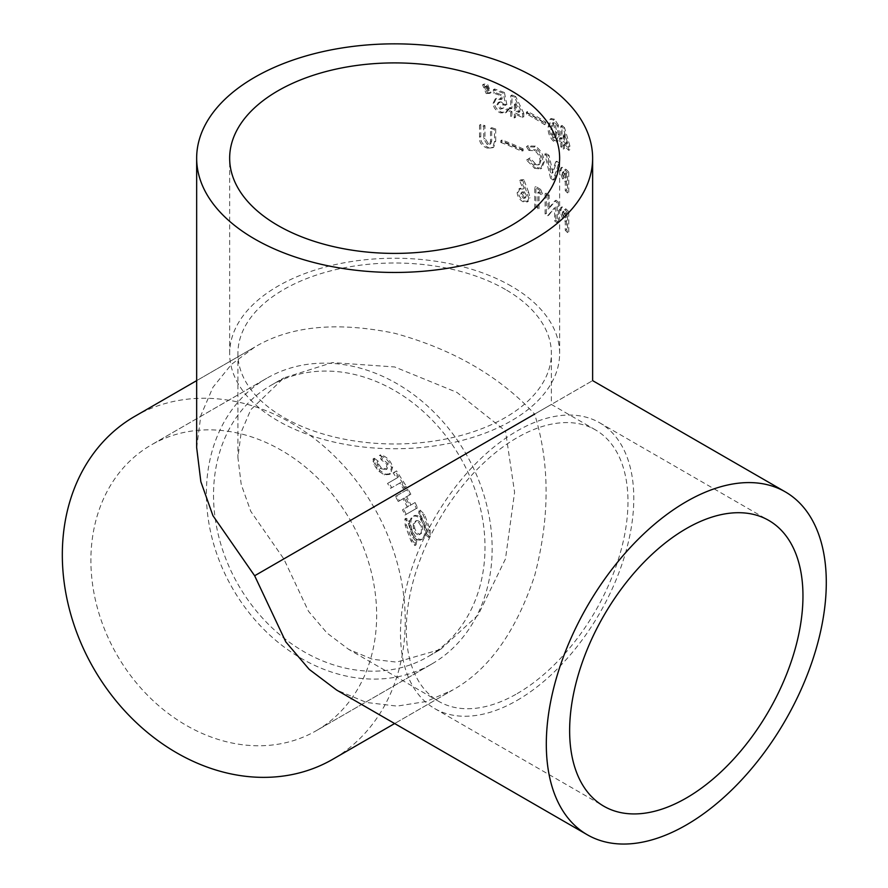 <?xml version="1.0" encoding="UTF-8"?>
<svg xmlns="http://www.w3.org/2000/svg" width="888" height="888" viewBox="0 0 888 888"><rect width="100%" height="100%" fill="white"/><g stroke="black" fill="none" stroke-linecap="round" stroke-linejoin="round"><path stroke-width="0.67" stroke-dasharray="4.44 3.33" d="M511.299 286.136A164.99 95.249 0 0 0 331.502 265.479A164.99 95.249 0 0 0 229.659 353.491A164.99 95.249 0 0 0 277.977 420.845A164.99 95.249 0 0 0 457.775 441.491A164.99 95.249 0 0 0 559.629 353.491A164.99 95.249 0 0 0 511.299 286.136M486.213 86.946L484.493 87.057L486.213 91.209L487.923 91.098L486.213 86.946M487.434 86.236L485.714 86.347L487.434 90.498L489.133 90.398L487.434 86.236M431.768 664.013L316.272 730.691A164.99 134.71 -120 0 1 117.116 655.166A164.99 134.71 -120 0 1 151.282 444.932A164.99 134.71 -120 0 1 350.438 520.457A164.99 134.71 -120 0 1 316.272 730.691L431.768 664.013A164.99 134.71 -120 0 1 232.612 588.489A164.99 134.71 -120 0 1 266.777 378.244L151.282 444.921A164.99 134.71 -120 0 1 151.282 444.921L266.777 378.244A164.99 134.71 -120 0 1 465.934 453.779A164.99 134.71 -120 0 1 431.768 664.013M517.138 700.366A164.99 95.26 120 0 0 624.919 554.978A164.99 95.26 120 0 0 599.633 422.777A164.99 95.26 120 0 0 517.138 430.946A164.99 95.26 120 0 0 409.357 576.334A164.99 95.26 120 0 0 434.643 708.535A164.99 95.26 120 0 0 517.138 700.366M196.659 447.585L200.855 415.462L212.942 387.279L231.513 364.324L254.645 347.153C289.899 326.018 336.563 321.389 394.638 333.278C452.725 349.173 499.389 376.112 534.632 414.108L592.629 380.63L534.632 414.108C549.916 463.636 549.916 517.515 534.632 575.757C515.895 632.001 488.555 670.107 452.625 690.065L394.638 723.542L452.625 690.065L426.185 701.52L397.025 706.115L366.566 702.486L336.652 690.065M440.548 649.417L478.121 615.018L505.472 558.918L514.585 492.307L505.472 430.946L551.381 404.44L505.472 430.946L551.381 404.44L505.472 430.946L456.898 392.374L394.638 366.955L332.389 362.604L283.805 377.933L250.793 409.701L241.225 432.023L237.906 457.453L241.225 484.471L250.793 511.366L283.816 558.918L308.491 611.288L326.995 633.022L348.74 649.417L372.416 659.251L396.525 662.126L440.548 649.417L427.639 656.865A156.732 127.972 -120 0 1 238.439 585.114A156.732 127.972 -120 0 1 270.896 385.392L283.816 377.933L270.896 385.392A156.732 127.972 -120 0 1 460.095 457.142A156.732 127.972 -120 0 1 427.639 656.865L440.548 649.417M517.138 693.628A156.732 90.487 120 0 0 619.535 555.511A156.732 90.487 120 0 0 595.504 429.914A156.732 90.487 120 0 0 517.138 437.684A156.732 90.487 120 0 0 414.74 575.801A156.732 90.487 120 0 0 438.772 701.398A156.732 90.487 120 0 0 517.138 693.628M505.472 289.499A156.732 90.487 0 0 0 334.665 269.885A156.732 90.487 0 0 0 237.906 353.491A156.732 90.487 0 0 0 283.816 417.471A156.732 90.487 0 0 0 454.623 437.085A156.732 90.487 0 0 0 551.381 353.491A156.732 90.487 0 0 0 505.472 289.499M254.645 347.153L196.659 380.63L254.645 347.153M537.862 192.496A197.98 114.308 180 0 1 541.325 194.65L539.527 190.154A197.98 114.308 0 0 0 534.754 187.29L534.754 207.503A197.98 114.308 180 0 1 537.862 209.335L537.862 192.496L539.027 191.83A199.633 115.262 180 0 1 542.49 193.973L541.325 194.65M554.611 220.912A197.98 114.308 180 0 1 557.22 223.032L557.22 202.819A197.98 114.308 0 0 0 554.878 200.91L547.963 209.035L547.963 195.737A197.98 114.308 0 0 0 545.099 193.762L545.099 213.964A197.98 114.308 180 0 1 547.696 215.751L554.611 207.659L554.611 220.912L555.788 220.224A199.633 115.262 180 0 1 558.408 222.344L557.22 223.032M565.279 230.292A197.98 114.308 180 0 1 567.565 232.601L567.565 212.387A197.98 114.308 0 0 0 565.012 209.823L560.816 207.559L559.762 210.722L562.592 218.614L565.279 221.489L565.279 230.292L566.489 229.604A199.633 115.262 180 0 1 568.775 231.901L567.565 232.601M568.686 150.35L568.686 146.675L563.358 128.449A197.98 114.308 0 0 0 560.828 126.129L560.828 139.349A197.98 114.308 0 0 0 559.584 138.251L559.584 141.614A197.98 114.308 180 0 1 560.828 142.713L560.828 146.853A197.98 114.308 180 0 1 563.258 149.084L563.258 144.933A197.98 114.308 180 0 1 568.686 150.35L569.896 149.65L569.896 145.976L568.686 146.675M558.319 134.776L557.142 125.719L553.413 119.98L550.094 119.181L548.162 126.718C547.696 132.168 549.428 136.985 553.335 141.159L556.565 142.058L558.319 134.776L559.507 134.088L558.33 125.03L557.142 125.719M565.279 190.654A197.98 114.308 180 0 1 567.565 192.962L567.565 172.76A197.98 114.308 0 0 0 565.012 170.185L560.816 167.932L559.762 171.084L562.592 178.976L565.279 181.851L565.279 190.654L566.489 189.965A199.633 115.262 180 0 1 568.775 192.263L567.565 192.962M550.516 178.144A197.98 114.308 180 0 1 553.135 180.12L558.408 164.18A197.98 114.308 0 0 0 555.655 161.905L551.825 173.271L547.841 156.011A197.98 114.308 -0 0 0 544.788 153.913L550.516 178.144L551.692 177.467A199.633 115.262 180 0 1 554.312 179.443L553.135 180.12M534.632 168.298L540.548 168.953L543.012 162.804C542.723 156.321 539.926 151.082 534.632 147.086L526.451 146.631L528.871 150.438L530.391 149.55L528.871 150.438L534.632 150.716C538.028 153.302 539.826 156.699 540.037 160.894L538.417 164.968L534.21 164.447L528.871 158.552L526.529 160.029L534.632 168.298M534.632 118.504A197.98 114.308 180 0 1 544.544 124.664L544.544 122.866A197.98 114.308 -0 0 0 534.632 116.705A197.98 114.308 -0 0 0 526.373 112.199L526.373 113.997A197.98 114.308 180 0 1 534.632 118.504M528.804 198.401L522.688 180.353L519.658 180.53L522.988 189.044L518.947 188.9L517.182 192.707C517.515 196.648 519.48 199.678 523.065 201.787L527.039 202.042L528.804 198.401L529.981 197.724L528.593 192.163L527.428 192.84M487.135 148.074L492.518 147.874L494.494 141.769L494.494 129.715A197.98 114.308 -0 0 0 490.487 128.405L490.487 141.547L489.577 144.433L487.223 144.478L483.738 139.005L483.738 126.34A197.98 114.308 0 0 0 479.52 125.153L479.52 137.207C479.087 142.28 481.618 145.91 487.135 148.074L493.728 147.175L495.704 141.07L494.494 141.769M500.81 142.491A197.98 114.308 180 0 1 521.966 151.437L521.966 149.628A197.98 114.308 -0 0 0 500.81 140.681L500.81 142.491L502.009 141.803A199.633 115.262 180 0 1 523.132 150.76L521.966 151.437M486.213 93.562L489.788 93.351L486.213 84.593L482.573 84.837L486.213 93.562M522.61 117.627L522.61 113.953L514.552 97.303A197.98 114.308 0 0 0 510.789 95.693L510.789 108.902A197.98 114.308 -0 0 0 508.957 108.147L508.957 111.522A197.98 114.308 180 0 1 510.789 112.277L510.789 116.417A197.98 114.308 180 0 1 514.396 117.96L514.396 113.819A197.98 114.308 180 0 1 522.61 117.627L523.787 116.95L523.787 113.276L522.61 113.953M502.519 104.851L505.694 105.361L503.23 93.196A197.98 114.308 -0 0 0 493.362 89.699L493.362 93.062A197.98 114.308 180 0 1 500.199 95.449L501.032 99.567L495.182 99.001L493.073 103.297C493.473 107.681 495.915 110.867 500.377 112.865L505.472 112.865L507.381 110.101A197.98 114.308 0 0 0 503.085 108.436L500.166 109.157L497.025 104.762L498.035 102.686L500 102.631L502.519 104.851L503.718 104.162L506.882 104.673L505.694 105.361M487.434 92.852L491.009 92.652L487.434 83.883L483.805 84.127L487.434 92.852M569.896 145.976L564.557 127.761L563.358 128.449M564.557 127.761A199.633 115.262 0 0 0 562.015 125.441L562.015 138.661A199.633 115.262 0 0 0 560.772 137.562L560.772 140.926A199.633 115.262 180 0 1 562.015 142.025L562.015 146.165A199.633 115.262 180 0 1 564.457 148.385L564.457 144.244L563.258 144.933M564.457 144.244A199.633 115.262 180 0 1 569.896 149.65M564.457 148.385L563.258 149.084M562.015 146.165L560.828 146.853M562.015 142.025L560.828 142.713M560.772 140.926L559.584 141.614M560.772 137.562L559.584 138.251M562.015 138.661L560.828 139.349M562.015 125.441L560.828 126.129M558.33 125.03L554.6 119.303L553.413 119.98M554.6 119.303L551.27 118.504L549.339 126.041C548.873 131.491 550.593 136.308 554.523 140.482L553.335 141.159M554.523 140.482L557.753 141.37L559.507 134.088M549.339 126.041L548.162 126.718M545.72 123.987L545.72 122.189A199.633 115.262 -0 0 0 527.539 111.522L527.539 113.331A199.633 115.262 180 0 1 545.72 123.987L544.544 124.664M545.72 122.189L544.544 122.866M527.539 113.331L526.373 113.997M527.539 111.522L526.373 112.199M523.787 113.276L515.728 96.626L514.552 97.303M515.728 96.626A199.633 115.262 0 0 0 511.976 95.016L511.976 108.225A199.633 115.262 -0 0 0 510.145 107.47L510.145 110.834A199.633 115.262 180 0 1 511.976 111.588L511.976 115.74A199.633 115.262 180 0 1 515.573 117.283L515.573 113.142L514.396 113.819M515.573 113.142A199.633 115.262 180 0 1 523.787 116.95M515.573 117.283L514.396 117.96M511.976 115.74L510.789 116.417M511.976 111.588L510.789 112.277M510.145 110.834L508.957 111.522M510.145 107.47L508.957 108.147M511.976 108.225L510.789 108.902M511.976 95.016L510.789 95.693M506.882 104.673L504.417 92.507L503.23 93.196M504.417 92.507A199.633 115.262 -0 0 0 494.572 89L494.572 92.363A199.633 115.262 180 0 1 501.398 94.75L502.231 98.879L496.392 98.302L494.283 102.597C494.683 106.982 497.114 110.179 501.576 112.177L506.66 112.188L508.569 109.413A199.633 115.262 0 0 0 504.284 107.748L501.354 108.469L498.235 104.074L499.234 101.998L501.198 101.931L500 102.631M501.198 101.931L503.718 104.162M498.235 104.074L497.025 104.762M501.354 108.469L500.166 109.157M508.569 109.413L507.381 110.101M501.576 112.177L500.377 112.865M494.283 102.597L493.073 103.297M500.91 98.202L499.711 98.89M502.231 98.879L501.032 99.567M501.398 94.75L500.199 95.449M494.572 92.363L493.362 93.062M494.572 89L493.362 89.699M568.775 192.263L568.775 172.061L567.565 172.76M568.775 172.061A199.633 115.262 0 0 0 566.211 169.486L562.015 167.233L560.95 170.396L563.791 178.288L566.489 181.152L565.279 181.851M566.489 181.152L566.489 189.965M563.791 178.288L562.592 178.976M560.95 170.396L559.762 171.084M554.312 179.443L559.595 163.503L558.408 164.18M559.595 163.503A199.633 115.262 0 0 0 556.832 161.216L553.002 172.594L549.017 155.333A199.633 115.262 -0 0 0 545.965 153.236L544.788 153.913M545.965 153.236L551.692 177.467M549.017 155.333L547.841 156.011M553.002 172.594L551.825 173.271M556.832 161.216L555.655 161.905M535.309 146.12L527.627 145.954L530.036 149.761L535.442 149.817C539.038 152.336 540.959 155.8 541.203 160.217L539.582 164.291L535.375 163.769L530.036 157.875L527.694 159.363L535.364 167.388L541.724 168.276L544.189 162.127C543.833 155.356 540.881 150.017 535.309 146.12L534.143 146.786M527.627 145.954L526.451 146.631M544.189 162.127L543.012 162.804M535.364 167.388L534.199 168.065M527.694 159.363L526.529 160.029M530.036 157.875L528.871 158.552M535.375 163.769L534.21 164.447M541.203 160.217L540.037 160.894M535.442 149.817L534.265 150.483M523.132 150.76L523.132 148.951L521.966 149.628M523.132 148.951A199.633 115.262 -0 0 0 502.009 139.993L500.81 140.681M502.009 139.993L502.009 141.803M495.704 141.07L495.704 129.015L494.494 129.715M495.704 129.015A199.633 115.262 -0 0 0 491.708 127.694L491.708 140.848L490.786 143.734L488.444 143.767L484.97 138.295L484.97 125.63A199.633 115.262 0 0 0 480.763 124.431L480.763 136.486C480.33 141.569 482.861 145.199 488.345 147.375M480.763 124.431L479.52 125.153M484.97 125.63L483.738 126.34M488.444 143.767L487.223 144.478M491.708 127.694L490.487 128.405M568.775 231.901L568.775 211.688L567.565 212.387M568.775 211.688A199.633 115.262 0 0 0 566.211 209.124L562.015 206.871L560.95 210.034L563.791 217.926L566.489 220.79L565.279 221.489M566.489 220.79L566.489 229.604M563.791 217.926L562.592 218.614M560.95 210.034L559.762 210.722M558.408 222.344L558.408 202.142L557.22 202.819M558.408 202.142A199.633 115.262 0 0 0 556.055 200.233L549.139 208.358L549.139 195.06A199.633 115.262 0 0 0 546.275 193.084L546.275 213.287A199.633 115.262 180 0 1 548.873 215.074L554.611 207.659M555.788 206.971L555.788 220.224M548.873 215.074L547.696 215.751M546.275 213.287L545.099 213.964M546.275 193.084L545.099 193.762M549.139 195.06L547.963 195.737M549.139 208.358L547.963 209.035M556.055 200.233L554.878 200.91M542.49 193.973L540.692 189.477L539.527 190.154M540.692 189.477A199.633 115.262 0 0 0 535.919 186.624L535.919 206.826A199.633 115.262 180 0 1 539.027 208.669L537.862 209.335M539.027 208.669L539.027 191.83M535.919 206.826L534.754 207.503M535.919 186.624L534.754 187.29M528.593 192.163L523.865 179.676L522.688 180.353M523.865 179.676L520.823 179.853L524.153 188.367L520.124 188.223L518.359 192.03C518.692 195.971 520.657 199.001 524.242 201.11L523.065 201.787M524.242 201.11L528.216 201.365L529.981 197.724M518.359 192.03L517.182 192.707M524.153 188.367L522.988 189.044M520.823 179.853L519.658 180.53M413.508 516.139C417.948 515.606 421.423 518.903 423.92 526.018C425.519 533.422 424.364 538.117 420.457 540.093C416.328 540.437 413.064 537.04 410.645 529.925C408.769 522.666 409.723 518.07 413.508 516.139L414.685 515.462C419.125 514.929 422.599 518.215 425.108 525.319C426.717 532.733 425.574 537.418 421.667 539.393C417.538 539.738 414.263 536.352 411.832 529.237C409.945 521.978 410.9 517.393 414.685 515.462L413.508 516.139M421.345 539.715L422.555 539.016L421.345 539.715M406.16 514.374L403.674 509.124L408.491 506.349L404.229 498.057L399.422 500.821L396.625 495.77L408.036 489.188L410.822 494.228L406.704 496.625L410.955 504.928L415.085 502.541L417.56 507.77L406.16 514.374L404.984 515.051L402.497 509.801L407.315 507.026L403.063 498.734L398.246 501.498L395.46 496.448L406.871 489.865L409.657 494.905L405.539 497.291L409.779 505.605L413.919 503.219L416.394 508.458L404.984 515.051M417.56 507.77L416.394 508.458M403.674 509.124L402.497 509.801M408.491 506.349L407.315 507.026M404.229 498.057L403.063 498.734M399.422 500.821L398.246 501.498M396.625 495.77L395.46 496.448M408.036 489.188L406.871 489.865M410.822 494.228L409.657 494.905M406.704 496.625L405.539 497.291M410.955 504.928L409.779 505.605M415.085 502.541L413.919 503.219M374.259 458.252L378.299 461.238L378.588 464.124L381.341 467.865L387.079 468.953L388.267 463.836L382.384 459.063L380.564 454.834C386.435 456.377 390.476 460.406 392.707 466.922L390.554 473.77L385.514 474.203L380.12 470.64L375.08 463.58L374.259 458.252L373.06 458.941L377.111 461.927L377.4 464.813L380.164 468.542L385.903 469.641L387.079 464.513L381.196 459.74L379.376 455.522C385.248 457.065 389.299 461.083 391.53 467.61L389.388 474.447L384.338 474.88L378.943 471.317L376.024 467.743L373.892 464.269L373.06 458.941M378.299 461.238L377.111 461.927M382.384 459.063L381.196 459.74M380.564 454.834L379.376 455.522M390.554 473.77L389.366 474.458L390.554 473.77M404.273 487.801L400.976 482.373L391.808 487.667L388.7 482.783L397.846 477.489L394.316 472.205L396.559 470.918L406.493 486.513L403.108 488.467L399.811 483.05L390.642 488.345L387.534 483.461L396.681 478.166L393.14 472.882L395.382 471.595L405.328 487.19L403.108 488.467M406.493 486.513L405.328 487.19M400.976 482.373L399.811 483.05M391.808 487.667L390.642 488.345M388.7 482.783L387.534 483.461M397.846 477.489L396.681 478.166M394.316 472.205L393.14 472.882M396.559 470.918L395.382 471.595M416.816 540.059L416.095 544.855L412.221 540.348L406.393 524.841L406.071 518.27L409.501 520.646L409.468 522.91L413.997 536.863L416.816 540.059L415.617 540.759L414.885 545.554L411.011 541.036L405.217 525.518L404.895 518.947L408.325 521.323L408.291 523.587L412.798 537.551L415.617 540.759M416.095 544.855L414.885 545.554M406.071 518.27L404.895 518.947M409.501 520.646L408.325 521.323M425.752 534.909L425.874 530.003L420.102 516.772L418.548 515.417L418.97 510.822L423.276 515.096L429.048 530.636L428.815 537.518L425.752 534.909L426.962 534.21L427.073 529.315L421.278 516.095L419.735 514.74L418.548 515.417M419.735 514.74L420.146 510.145L418.97 510.822M420.146 510.145L424.464 514.418L430.247 529.947L430.025 536.818L428.815 537.518M430.025 536.818L426.962 534.21M134.787 416.35A197.98 161.649 -120 0 1 373.77 506.981A197.98 161.649 -120 0 1 332.767 759.262M505.472 430.946L283.816 558.918M416.561 520.579C419.047 520.457 420.945 522.399 422.244 526.406C423.11 530.547 422.433 533.089 420.224 534.043C417.804 534.132 415.95 532.123 414.663 528.016L414.43 523.31L416.561 520.579L415.384 521.267C417.871 521.134 419.758 523.088 421.056 527.095C421.911 531.235 421.234 533.788 419.025 534.743C416.605 534.831 414.752 532.811 413.475 528.704L413.242 523.998L414.763 521.5L416.561 520.579M420.857 533.788L419.025 534.743L420.857 533.788M524.309 197.513L521.833 193.44L522.621 191.719L524.32 191.819L526.673 195.826L525.896 197.558L523.132 198.191L520.657 194.117L521.445 192.396L523.143 192.496L525.507 196.503L524.719 198.235L523.132 198.191M565.745 212.299A199.633 115.262 180 0 1 566.489 213.02L566.489 217.16A199.633 115.262 0 0 0 565.656 216.361L563.425 212.232L564.058 211.111L565.745 212.299L564.546 212.998A197.98 114.308 180 0 1 565.279 213.708L565.279 217.86A197.98 114.308 0 0 0 564.457 217.049L562.226 212.92L562.859 211.799L564.546 212.998M562.57 211.855L564.058 211.111L562.581 211.866M565.745 172.672A199.633 115.262 180 0 1 566.489 173.382L566.489 177.522A199.633 115.262 0 0 0 565.656 176.723L563.425 172.594L564.058 171.473L565.745 172.672L564.546 173.36A197.98 114.308 180 0 1 565.279 174.081L565.279 178.222A197.98 114.308 0 0 0 564.457 177.422L562.226 173.282L562.859 172.161L564.546 173.36M562.57 172.217L564.058 171.473L562.581 172.228M515.573 102.897L519.924 111.733A199.633 115.262 0 0 0 515.573 109.768L515.573 102.897L514.396 103.574L518.747 112.41A197.98 114.308 0 0 0 514.396 110.456L514.396 103.574M552.88 134.21L552.125 128.061L553.246 122.622L554.534 122.877L556.92 131.99L555.866 137.141L554.534 136.863L552.88 134.21L551.703 134.898L550.949 128.738L552.07 123.31L553.346 123.554L555.744 132.678L554.678 137.829L553.346 137.54L551.703 134.898M564.457 133.999L567.354 143.678A199.633 115.262 0 0 0 564.457 140.87L564.457 133.999L563.258 134.687L566.144 144.367A197.98 114.308 0 0 0 563.258 141.569L563.258 134.687M521.833 193.44L520.657 194.117M526.673 195.826L525.507 196.503M524.32 191.819L523.143 192.496M566.489 213.02L565.279 213.708M563.425 212.232L562.226 212.92M566.489 217.16L565.279 217.86M566.489 173.382L565.279 174.081M563.425 172.594L562.226 173.282M566.489 177.522L565.279 178.222M519.924 111.733L518.747 112.41M515.573 109.768L514.396 110.456M552.125 128.061L550.949 128.738M554.534 136.863L553.346 137.54M556.92 131.99L555.744 132.678M554.534 122.877L553.346 123.554M567.354 143.678L566.144 144.367M564.457 140.87L563.258 141.569M566.211 169.486L565.012 170.185M480.763 136.486L479.52 137.207M484.97 138.295L483.738 139.005M491.708 140.848L490.487 141.547M566.211 209.124L565.012 209.823M425.108 525.319L423.92 526.018M411.832 529.237L410.645 529.925M374.203 460.706L373.004 461.383M378.588 464.124L377.4 464.813M381.341 467.865L380.164 468.542M388.267 463.836L387.079 464.513M392.707 466.922L391.53 467.61M385.514 474.203L384.338 474.88M380.12 470.64L378.943 471.317M377.211 467.066L376.024 467.743M375.08 463.58L373.892 464.269M413.997 536.863L412.798 537.551M412.221 540.348L411.011 541.036M406.393 524.841L405.217 525.518M409.468 522.91L408.291 523.587M427.073 529.315L425.874 530.003M421.278 516.095L420.102 516.772M424.464 514.418L423.276 515.096M430.247 529.947L429.048 530.636M422.244 526.406L421.056 527.095M414.43 523.31L413.242 523.998M414.252 525.463L413.064 526.151M414.663 528.016L413.475 528.704M565.656 216.361L564.457 217.049M565.656 176.723L564.457 177.422M229.659 353.491L229.659 158.153M485.714 86.347L484.493 87.057M599.633 422.777L768.786 520.435M595.504 429.914L551.381 404.44L551.381 353.491M237.906 353.491L237.906 457.453M491.009 92.652L489.788 93.351M483.805 84.127L482.573 84.837M557.753 141.37L556.565 142.058M551.27 118.504L550.094 119.181M499.234 101.998L498.035 102.686M506.66 112.177L505.472 112.865M496.392 98.302L495.182 99.001M562.015 167.233L560.816 167.921M528.238 145.543L527.072 146.22M541.724 168.276L540.548 168.953M539.582 164.291L538.417 164.968M493.728 147.175L492.518 147.874M490.786 143.734L489.577 144.433M562.015 206.871L560.816 207.559M528.216 201.365L527.039 202.042M520.124 188.223L518.958 188.9M385.903 469.641L387.079 468.953M438.772 701.398L348.74 649.417M434.643 708.535L603.807 806.204M525.896 197.558L524.719 198.235M522.621 191.719L521.445 192.396M555.866 137.141L554.678 137.829M553.246 122.622L552.07 123.31M489.133 90.398L487.923 91.098M559.629 353.491L559.629 158.153"/><path stroke-width="1.33" d="M511.299 90.798A164.99 95.249 0 0 0 331.502 70.152A164.99 95.249 0 0 0 229.659 158.153A164.99 95.249 0 0 0 277.977 225.508A164.99 95.249 0 0 0 457.775 246.154A164.99 95.249 0 0 0 559.629 158.153A164.99 95.249 0 0 0 511.299 90.798M686.302 798.035A164.99 95.26 120 0 0 794.083 652.647A164.99 95.26 120 0 0 768.786 520.435A164.99 95.26 120 0 0 686.302 528.604A164.99 95.26 120 0 0 578.521 673.992A164.99 95.26 120 0 0 603.807 806.204A164.99 95.26 120 0 0 686.302 798.035M686.302 501.665A197.98 114.308 120 0 0 556.965 676.134A197.98 114.308 120 0 0 587.312 834.776A197.98 114.308 120 0 0 686.302 824.974A197.98 114.308 120 0 0 815.639 650.504A197.98 114.308 120 0 0 785.292 491.863A197.98 114.308 120 0 0 686.302 501.665M534.632 414.108L254.645 575.757L212.942 515.684L200.855 481.718L196.659 447.585L196.659 158.153A197.98 114.308 0 0 0 254.645 238.983A197.98 114.308 0 0 0 470.407 263.758A197.98 114.308 0 0 0 592.629 158.153A197.98 114.308 0 0 0 534.632 77.334A197.98 114.308 0 0 0 318.881 52.547A197.98 114.308 0 0 0 196.659 158.153M587.312 834.776L336.652 690.065L309.202 669.363L285.825 641.913L254.645 575.757M332.767 759.273L394.638 723.542L332.767 759.262A197.98 161.649 -120 0 1 332.767 759.273A197.98 161.649 -120 0 1 93.784 668.631A197.98 161.649 -120 0 1 134.787 416.35L196.659 380.63L134.787 416.35M592.629 158.153L592.629 380.63L785.292 491.863"/></g></svg>
